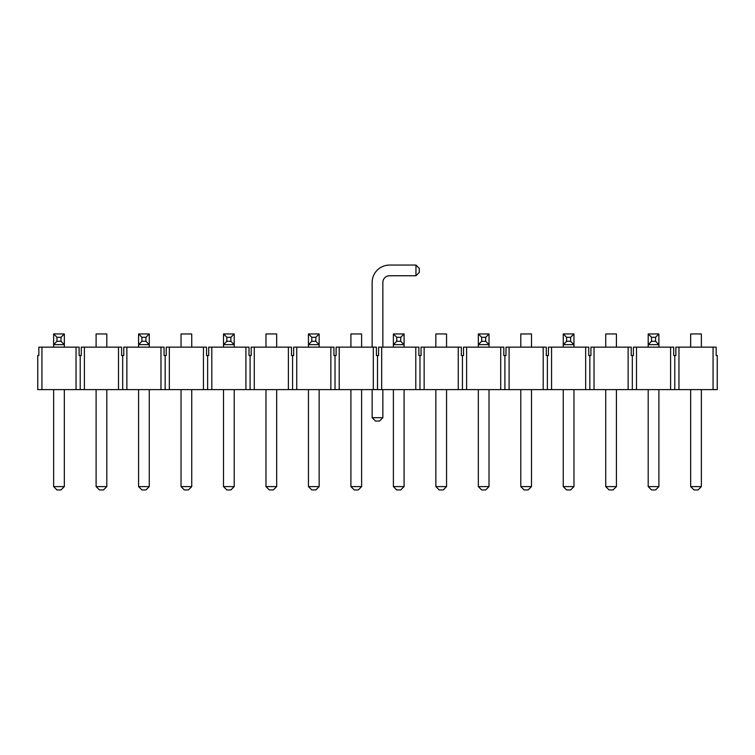 <?xml version="1.0" encoding="UTF-8"?>
<svg xmlns="http://www.w3.org/2000/svg" width="755" height="755" viewBox="0 0 755 755"><rect width="100%" height="100%" fill="white"/><g stroke="black" fill="none" stroke-linecap="round" stroke-linejoin="round"><path stroke-width="1.13" d="M60.995 341.298L60.995 337.287L56.974 337.287L56.974 341.298L60.995 341.298L64.335 344.648L64.335 347.149M64.335 486.598L60.995 489.938L56.974 489.938L53.633 486.598L64.335 486.598L64.335 389.618M56.974 341.298L53.633 344.648L53.633 333.946L64.335 333.946L64.335 344.648L53.633 344.648L53.633 347.149M64.335 333.946L60.995 337.287M53.633 333.946L56.974 337.287M53.633 389.618L53.633 486.598M145.932 341.298L145.932 337.287L141.912 337.287L141.912 341.298L145.932 341.298L149.273 344.648L149.273 347.149M149.273 486.598L145.932 489.938L141.912 489.938L138.571 486.598L149.273 486.598L149.273 389.618M141.912 341.298L138.571 344.648L138.571 333.946L149.273 333.946L149.273 344.648L138.571 344.648L138.571 347.149M149.273 333.946L145.932 337.287M138.571 333.946L141.912 337.287M138.571 389.618L138.571 486.598M96.102 389.618L96.102 486.598L99.443 489.938L103.463 489.938L106.804 486.598L106.804 389.618M96.102 347.149L96.102 333.946L106.804 333.946L106.804 347.149M96.102 486.598L106.804 486.598M181.04 389.618L181.04 486.598L184.38 489.938L188.401 489.938L191.742 486.598L191.742 389.618M181.04 347.149L181.04 333.946L191.742 333.946L191.742 347.149M181.04 486.598L191.742 486.598M230.87 341.298L230.87 337.287L226.849 337.287L226.849 341.298L230.87 341.298L234.21 344.648L234.21 347.149M234.21 486.598L230.87 489.938L226.849 489.938L223.508 486.598L234.21 486.598L234.21 389.618M226.849 341.298L223.508 344.648L223.508 333.946L234.21 333.946L234.21 344.648L223.508 344.648L223.508 347.149M234.21 333.946L230.87 337.287M223.508 333.946L226.849 337.287M223.508 389.618L223.508 486.598M265.977 389.618L265.977 486.598L269.318 489.938L273.338 489.938L276.679 486.598L276.679 389.618M265.977 347.149L265.977 333.946L276.679 333.946L276.679 347.149M265.977 486.598L276.679 486.598M315.807 341.298L315.807 337.287L311.787 337.287L311.787 341.298L315.807 341.298L319.148 344.648L319.148 347.149M319.148 486.598L315.807 489.938L311.787 489.938L308.446 486.598L319.148 486.598L319.148 389.618M311.787 341.298L308.446 344.648L308.446 333.946L319.148 333.946L319.148 344.648L308.446 344.648L308.446 347.149M319.148 333.946L315.807 337.287M308.446 333.946L311.787 337.287M308.446 389.618L308.446 486.598M350.915 389.618L350.915 486.598L354.255 489.938L358.276 489.938L361.617 486.598L361.617 389.618M350.915 347.149L350.915 333.946L361.617 333.946L361.617 347.149M350.915 486.598L361.617 486.598M400.745 341.298L400.745 337.287L396.724 337.287L396.724 341.298L400.745 341.298L404.085 344.648L404.085 347.149M404.085 486.598L400.745 489.938L396.724 489.938L393.383 486.598L404.085 486.598L404.085 389.618M396.724 341.298L393.383 344.648L393.383 333.946L404.085 333.946L404.085 344.648L393.383 344.648L393.383 347.149M404.085 333.946L400.745 337.287M393.383 333.946L396.724 337.287M393.383 389.618L393.383 486.598M435.852 389.618L435.852 486.598L439.193 489.938L443.213 489.938L446.554 486.598L446.554 389.618M435.852 347.149L435.852 333.946L446.554 333.946L446.554 347.149M435.852 486.598L446.554 486.598M485.682 341.298L485.682 337.287L481.662 337.287L481.662 341.298L485.682 341.298L489.023 344.648L489.023 347.149M489.023 486.598L485.682 489.938L481.662 489.938L478.321 486.598L489.023 486.598L489.023 389.618M481.662 341.298L478.321 344.648L478.321 333.946L489.023 333.946L489.023 344.648L478.321 344.648L478.321 347.149M489.023 333.946L485.682 337.287M478.321 333.946L481.662 337.287M478.321 389.618L478.321 486.598M520.79 389.618L520.79 486.598L524.13 489.938L528.151 489.938L531.492 486.598L531.492 389.618M520.79 347.149L520.79 333.946L531.492 333.946L531.492 347.149M520.79 486.598L531.492 486.598M570.62 341.298L570.62 337.287L566.599 337.287L566.599 341.298L570.62 341.298L573.96 344.648L573.96 347.149M573.96 486.598L570.62 489.938L566.599 489.938L563.258 486.598L573.96 486.598L573.96 389.618M566.599 341.298L563.258 344.648L563.258 333.946L573.96 333.946L573.96 344.648L563.258 344.648L563.258 347.149M573.96 333.946L570.62 337.287M563.258 333.946L566.599 337.287M563.258 389.618L563.258 486.598M605.727 389.618L605.727 486.598L609.068 489.938L613.088 489.938L616.429 486.598L616.429 389.618M605.727 347.149L605.727 333.946L616.429 333.946L616.429 347.149M605.727 486.598L616.429 486.598M655.557 341.298L655.557 337.287L651.537 337.287L651.537 341.298L655.557 341.298L658.898 344.648L658.898 347.149M658.898 486.598L655.557 489.938L651.537 489.938L648.196 486.598L658.898 486.598L658.898 389.618M651.537 341.298L648.196 344.648L648.196 333.946L658.898 333.946L658.898 344.648L648.196 344.648L648.196 347.149M658.898 333.946L655.557 337.287M648.196 333.946L651.537 337.287M648.196 389.618L648.196 486.598M690.665 389.618L690.665 486.598L694.005 489.938L698.026 489.938L701.367 486.598L701.367 389.618M690.665 347.149L690.665 333.946L701.367 333.946L701.367 347.149M690.665 486.598L701.367 486.598M717.25 389.618L670.6 389.618L670.6 347.149L636.493 347.149L636.493 389.618L670.6 389.618L670.6 347.149L673.696 347.149L673.696 355.511L673.696 347.149L636.493 347.149L636.493 389.618L628.132 389.618L628.132 347.149L631.227 347.149L631.227 355.511L631.227 347.149L594.025 347.149L594.025 389.618L628.132 389.618L628.132 347.149L594.025 347.149L594.025 389.618L585.663 389.618L585.663 347.149L588.758 347.149L588.758 355.511L588.758 347.149L551.556 347.149L551.556 389.618L585.663 389.618L585.663 347.149L551.556 347.149L551.556 389.618L543.194 389.618L543.194 347.149L546.29 347.149L546.29 355.511L546.29 347.149L509.087 347.149L509.087 389.618L543.194 389.618L543.194 347.149L509.087 347.149L509.087 389.618L500.725 389.618L500.725 347.149L503.821 347.149L503.821 355.511L503.821 347.149L466.618 347.149L466.618 389.618L500.725 389.618L500.725 347.149L466.618 347.149L466.618 389.618L458.257 389.618L458.257 347.149L461.352 347.149L461.352 355.511L461.352 347.149L424.15 347.149L424.15 389.618L458.257 389.618L458.257 347.149L424.15 347.149L424.15 389.618L415.788 389.618L415.788 347.149L418.883 347.149L418.883 355.511L418.883 347.149L381.681 347.149L381.681 389.618L415.788 389.618L415.788 347.149L381.681 347.149L381.681 389.618L373.319 389.618L373.319 347.149L376.415 347.149L376.415 355.511L376.415 347.149L339.212 347.149L339.212 389.618L373.319 389.618L373.319 347.149L339.212 347.149L339.212 389.618L330.85 389.618L330.85 347.149L333.946 347.149L333.946 355.511L333.946 347.149L296.743 347.149L296.743 389.618L330.85 389.618L330.85 347.149L296.743 347.149L296.743 389.618L288.382 389.618L288.382 347.149L291.477 347.149L291.477 355.511L291.477 347.149L254.275 347.149L254.275 389.618L288.382 389.618L288.382 347.149L254.275 347.149L254.275 389.618L245.913 389.618L245.913 347.149L249.008 347.149L249.008 355.511L249.008 347.149L211.806 347.149L211.806 389.618L245.913 389.618L245.913 347.149L211.806 347.149L211.806 389.618L203.444 389.618L203.444 347.149L206.54 347.149L206.54 355.511L206.54 347.149L169.337 347.149L169.337 389.618L203.444 389.618L203.444 347.149L169.337 347.149L169.337 389.618L160.975 389.618L160.975 347.149L164.071 347.149L164.071 355.511L164.071 347.149L126.868 347.149L126.868 389.618L160.975 389.618L160.975 347.149L126.868 347.149L126.868 389.618L118.507 389.618L118.507 347.149L121.602 347.149L121.602 355.511L121.602 347.149L84.4 347.149L84.4 389.618L118.507 389.618L118.507 347.149L84.4 347.149L84.4 389.618L76.038 389.618L76.038 347.149L79.133 347.149L79.133 355.511L79.133 347.149L41.931 347.149L41.931 389.618L76.038 389.618L76.038 347.149L41.931 347.149L41.931 389.618L37.75 389.618L37.75 355.511L37.75 389.618L80.219 389.618L80.219 355.511L79.133 355.511L80.219 355.511L80.219 389.618L122.688 389.618L122.688 355.511L121.602 355.511L122.688 355.511L122.688 389.618L165.156 389.618L165.156 355.511L164.071 355.511L165.156 355.511L165.156 389.618L207.625 389.618L207.625 355.511L206.54 355.511L207.625 355.511L207.625 389.618L250.094 389.618L250.094 355.511L249.008 355.511L250.094 355.511L250.094 389.618L292.562 389.618L292.562 355.511L291.477 355.511L292.562 355.511L292.562 389.618L335.031 389.618L335.031 355.511L333.946 355.511L335.031 355.511L335.031 389.618L377.5 389.618L377.5 355.511L376.415 355.511L377.5 355.511L377.5 389.618L419.969 389.618L419.969 355.511L418.883 355.511L419.969 355.511L419.969 389.618L462.438 389.618L462.438 355.511L461.352 355.511L462.438 355.511L462.438 389.618L504.906 389.618L504.906 355.511L503.821 355.511L504.906 355.511L504.906 389.618L547.375 389.618L547.375 355.511L546.29 355.511L547.375 355.511L547.375 389.618L589.844 389.618L589.844 355.511L588.758 355.511L589.844 355.511L589.844 389.618L632.312 389.618L632.312 355.511L631.227 355.511L632.312 355.511L632.312 389.618L674.781 389.618L674.781 355.511L673.696 355.511L674.781 355.511L674.781 389.618L713.069 389.618L713.069 347.149L678.962 347.149L678.962 389.618L678.962 347.149L675.867 347.149L675.867 355.511L674.781 355.511L675.867 355.511L675.867 347.149L716.165 347.149L716.165 355.511L716.165 347.149L713.069 347.149L713.069 389.618L717.25 389.618L717.25 355.511L716.165 355.511L717.25 355.511L717.25 389.618M38.835 355.511L37.75 355.511L38.835 355.511L38.835 347.149L41.931 347.149L38.835 347.149L38.835 355.511M81.304 355.511L80.219 355.511L81.304 355.511L81.304 347.149L84.4 347.149L81.304 347.149L81.304 355.511M123.773 355.511L122.688 355.511L123.773 355.511L123.773 347.149L126.868 347.149L123.773 347.149L123.773 355.511M166.242 355.511L165.156 355.511L166.242 355.511L166.242 347.149L169.337 347.149L166.242 347.149L166.242 355.511M208.71 355.511L207.625 355.511L208.71 355.511L208.71 347.149L211.806 347.149L208.71 347.149L208.71 355.511M251.179 355.511L250.094 355.511L251.179 355.511L251.179 347.149L254.275 347.149L251.179 347.149L251.179 355.511M293.648 355.511L292.562 355.511L293.648 355.511L293.648 347.149L296.743 347.149L293.648 347.149L293.648 355.511M336.117 355.511L335.031 355.511L336.117 355.511L336.117 347.149L339.212 347.149L336.117 347.149L336.117 355.511M378.585 355.511L377.5 355.511L378.585 355.511L378.585 347.149L381.681 347.149L378.585 347.149L378.585 355.511M421.054 355.511L419.969 355.511L421.054 355.511L421.054 347.149L424.15 347.149L421.054 347.149L421.054 355.511M463.523 355.511L462.438 355.511L463.523 355.511L463.523 347.149L466.618 347.149L463.523 347.149L463.523 355.511M505.992 355.511L504.906 355.511L505.992 355.511L505.992 347.149L509.087 347.149L505.992 347.149L505.992 355.511M548.46 355.511L547.375 355.511L548.46 355.511L548.46 347.149L551.556 347.149L548.46 347.149L548.46 355.511M590.929 355.511L589.844 355.511L590.929 355.511L590.929 347.149L594.025 347.149L590.929 347.149L590.929 355.511M633.398 355.511L632.312 355.511L633.398 355.511L633.398 347.149L636.493 347.149L633.398 347.149L633.398 355.511M372.149 347.149L372.149 282.445A17.393 17.393 0 0 1 389.542 265.062L415.958 265.062L419.299 268.402L419.299 272.413L415.958 275.754L389.542 275.754A6.691 6.691 0 0 0 382.851 282.445L382.851 347.149M372.149 417.713L375.49 421.054L379.51 421.054L382.851 417.713L372.149 417.713L372.149 389.618M415.958 275.754L415.958 265.062M382.851 389.618L382.851 417.713"/></g></svg>
